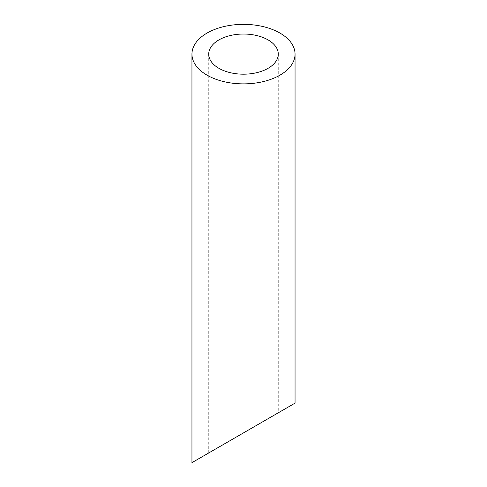 <?xml version="1.0" encoding="UTF-8"?>
<svg xmlns="http://www.w3.org/2000/svg" width="487" height="487" viewBox="0 0 487 487"><rect width="100%" height="100%" fill="white"/><g stroke="black" fill="none" stroke-linecap="round" stroke-linejoin="round"><path stroke-width="0.37" stroke-dasharray="2.44 1.83" d="M268.094 418.686L218.907 447.084M208.722 54.112L208.722 452.965L278.278 412.806L278.278 54.112M191.951 462.65L295.049 403.12"/><path stroke-width="0.73" d="M218.907 68.308A34.778 20.077 0 0 0 256.807 72.66A34.778 20.077 0 0 0 278.278 54.112A34.778 20.077 0 0 0 243.5 34.035A34.778 20.077 0 0 0 208.722 54.112A34.778 20.077 0 0 0 218.907 68.308M218.907 447.084L208.722 452.965M278.278 412.806L268.094 418.686M207.048 75.156A51.549 29.762 0 0 0 263.23 81.609A51.549 29.762 0 0 0 295.049 54.112A51.549 29.762 0 0 0 243.5 24.35A51.549 29.762 0 0 0 191.951 54.112A51.549 29.762 0 0 0 207.048 75.156M295.049 54.112L295.049 403.12L191.951 462.65L191.951 54.112"/></g></svg>
